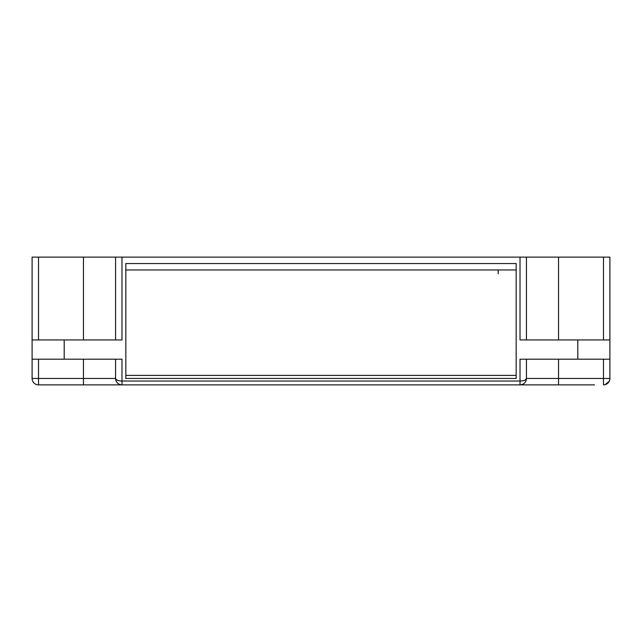 <?xml version="1.0" encoding="UTF-8"?>
<svg xmlns="http://www.w3.org/2000/svg" width="642" height="642" viewBox="0 0 642 642"><rect width="100%" height="100%" fill="white"/><g stroke="black" fill="none" stroke-linecap="round" stroke-linejoin="round"><path stroke-width="0.96" d="M53.928 384.879L83.195 384.879M38.52 359.199L38.52 384.879L121.98 384.879L121.98 381.027L520.02 381.027C523.712 380.963 525.846 380.104 526.44 378.459L526.44 377.817M38.52 384.879A6.42 6.42 0 0 1 32.1 378.459L83.46 378.459L83.46 384.879L528.438 384.879M594.492 384.879L121.98 384.879C118.16 384.566 116.025 382.423 115.56 378.459C116.146 380.088 118.28 380.947 121.98 381.027L121.98 359.199L32.1 359.199L32.1 257.121L115.56 257.121L115.56 339.939L115.56 257.121L526.44 257.121L526.44 339.939M593.208 384.879L590.64 384.879M127.116 384.879L133.536 384.879M526.44 384.879L527.588 384.879M509.748 384.879L516.168 384.879M549.528 384.879L588.072 384.879M115.56 378.459L115.56 359.199L115.56 378.459A6.42 6.42 0 0 0 121.98 384.879A6.42 6.42 0 0 1 115.56 378.459L83.46 378.459L83.46 359.199M32.1 378.459L32.1 359.199L32.1 378.459M520.02 257.121L520.02 339.939L609.9 339.939L609.9 257.121L526.44 257.121M609.9 257.121L609.9 359.199L520.02 359.199L520.02 384.879A6.42 6.42 0 0 0 526.44 378.459L609.9 378.459L609.611 380.361M32.1 339.939L121.98 339.939L121.98 257.121M125.832 378.459L125.832 263.541L516.168 263.541L516.168 378.459L125.832 378.459M516.168 269.961L125.832 269.961M516.168 375.393L125.832 375.393M609.844 379.334L609.21 381.356L605.037 384.686A6.42 6.42 0 0 1 603.48 384.879L603.48 359.199M606.048 384.341L607.22 383.675M608.247 382.76L609.009 381.725M609.9 339.939L609.9 378.459A6.42 6.42 -119.5 0 1 603.48 384.879A6.42 6.42 0 0 0 609.9 378.459A6.42 6.42 -119.5 0 1 603.48 384.879M609.9 359.199L609.9 378.459M607.332 383.595L605.647 384.502M520.02 384.879C523.856 384.574 525.999 382.431 526.44 378.459L526.44 359.199M38.52 339.939L38.52 257.121M83.46 339.939L83.46 257.121M577.8 359.199L577.8 339.939M64.2 339.939L64.2 359.199M558.54 359.199L558.54 384.879M603.48 339.939L603.48 257.121M558.54 257.121L558.54 339.939M498.192 269.961L498.192 273.813"/></g></svg>
